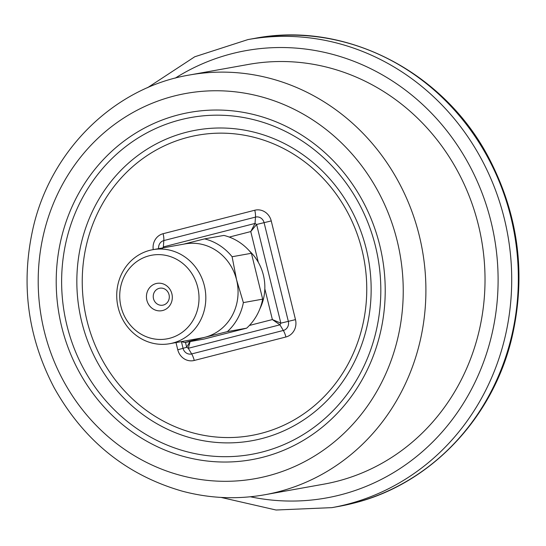 <?xml version="1.0" encoding="UTF-8"?>
<svg xmlns="http://www.w3.org/2000/svg" width="546" height="546" viewBox="0 0 546 546"><rect width="100%" height="100%" fill="white"/><g stroke="black" fill="none" stroke-linecap="round" stroke-linejoin="round"><path stroke-width="0.82" d="M259.835 308.934A47.325 44.035 -100.2 0 0 264.824 288.807A47.325 44.035 -100.2 0 0 258.319 262.326A47.325 44.035 -100.2 0 0 249.433 250.955M336.998 481.299A213.227 198.389 -100.2 0 0 480.03 232.139A213.227 198.389 -100.2 0 0 248.505 64.414L189.38 75.02A213.227 198.389 79.8 0 1 420.911 242.745A213.227 198.389 79.8 0 1 277.88 491.905A213.227 198.389 79.8 0 1 264.687 494.772L323.805 484.166A213.227 198.389 -100.2 0 0 336.998 481.299M190.124 341.564L188.261 348.293L186.677 347.27L190.015 341.584M249.42 325.443L272.379 319.567L280.842 323.157L279.927 324.822L283.326 330.46A7.548 7.023 -100.2 0 0 288.336 321.389L264.093 222.693A7.548 7.023 -100.2 0 0 255.487 217.103L163.82 240.574A7.548 7.023 -100.2 0 0 158.633 248.642M162.442 248.573L163.356 246.908L255.023 223.437L256.606 224.461L271.246 220.932L295.488 319.628A14.449 13.445 79.8 0 1 285.906 336.991L194.24 360.462A14.449 13.445 79.8 0 1 177.764 349.768L175.996 342.581M264.824 288.807L272.379 319.567L279.927 324.822L188.261 348.293L191.666 353.931L283.326 330.46A10.517 3.842 75.6 0 1 285.906 336.991M153.235 249.611A14.449 13.445 79.8 0 1 163.104 233.708A10.517 3.842 75.6 0 1 163.82 240.574L163.356 246.908L163.704 247.734M163.104 233.708L254.77 210.237A10.517 3.842 75.6 0 1 255.487 217.103L255.023 223.437L250.764 231.572L256.606 224.461L280.842 323.157L295.488 319.628M169.71 343.707L201.959 337.919A47.761 44.438 -100.2 0 0 204.914 337.278L227.354 331.62A53.283 49.577 79.8 0 0 243.366 302.607L236.589 279.88L232.098 256.743A53.283 49.577 79.8 0 0 204.573 238.882L223.88 235.415A53.283 49.577 -100.2 0 1 251.406 253.283L262.667 299.147A53.283 49.577 -100.2 0 1 246.655 328.16L204.061 339.066L184.76 342.526L204.914 337.278A47.761 44.438 -100.2 0 0 236.589 279.88A47.761 44.438 -100.2 0 0 185.087 243.898L152.839 249.679A47.761 44.438 79.8 0 1 205.016 288.848A47.761 44.438 79.8 0 1 169.71 343.707A47.761 44.438 79.8 0 1 117.847 306.135A47.761 44.438 79.8 0 1 149.884 250.321A47.761 44.438 79.8 0 1 152.839 249.679M159.22 288.329A8.613 8.013 -100.2 0 0 153.44 298.396A8.613 8.013 -100.2 0 0 162.797 305.173A8.613 8.013 -100.2 0 0 169.164 295.277A8.613 8.013 -100.2 0 0 159.753 288.213A8.613 8.013 -100.2 0 0 159.22 288.329M149.242 255.767A42.506 39.544 -100.2 0 0 131.252 326.167A42.506 39.544 -100.2 0 0 197.638 309.166A42.506 39.544 -100.2 0 0 149.242 255.767M156.067 283.565A13.875 12.906 79.8 0 1 171.867 300.996A13.875 12.906 79.8 0 1 150.198 306.545A13.875 12.906 79.8 0 1 156.067 283.565M184.76 342.526A53.283 49.577 79.8 0 1 181.47 341.598M204.573 238.882L183.606 244.164M251.406 253.283L232.098 256.743M243.366 302.607L262.667 299.147M246.655 328.16L227.354 331.62M258.319 262.326L250.764 231.572L229.272 237.08M254.77 210.237A14.449 13.445 79.8 0 1 271.246 220.932M188.131 137.271A152.525 141.912 -100.2 0 0 123.587 389.885A152.525 141.912 -100.2 0 0 361.793 328.897A152.525 141.912 -100.2 0 0 188.131 137.271M262.769 457.268A176.378 164.107 79.8 0 1 61.951 235.681A176.378 164.107 79.8 0 1 337.408 165.151A176.378 164.107 79.8 0 1 262.769 457.268M267.376 476.023A195.7 182.084 -100.2 0 0 350.191 151.911A195.7 182.084 -100.2 0 0 44.567 230.159A195.7 182.084 -100.2 0 0 267.376 476.023M147.556 87.708L194.731 56.784L247.966 39.578A237.763 221.219 79.8 0 1 506.142 226.604A237.763 221.219 79.8 0 1 346.649 504.443A237.763 221.219 79.8 0 1 331.934 507.637L338.575 506.449A237.763 221.219 -100.2 0 0 353.282 503.248A237.763 221.219 -100.2 0 0 512.776 225.416A237.763 221.219 -100.2 0 0 254.6 38.391C344.997 20.768 443.543 71.212 488.745 157.78C518.495 214.769 526.276 274.461 512.08 336.868C493.202 418.113 430.166 484.391 353.385 503.228L351.337 503.74M250.361 496.771A227.252 211.439 -100.2 0 0 340.342 494.908A227.252 211.439 -100.2 0 0 480.992 190.281A227.252 211.439 -100.2 0 0 175.252 78.126M261.623 438.622A157.787 146.806 79.8 0 1 81.729 321.867A157.787 146.806 79.8 0 1 186.37 132.262A157.787 146.806 79.8 0 1 366.264 249.017A157.787 146.806 79.8 0 1 261.623 438.622M262.025 452.068A171.123 159.214 -100.2 0 0 334.439 168.666A171.123 159.214 -100.2 0 0 67.192 237.087A171.123 159.214 -100.2 0 0 262.025 452.068M185.483 342.397L186.677 347.27L183.053 348.341A7.548 7.023 -100.2 0 0 191.666 353.931A10.517 3.842 75.6 0 1 194.24 360.462M181.402 341.612L183.053 348.341L177.764 349.768M264.687 494.772C237.087 499.651 209.616 498.45 182.262 491.168C126.413 475.088 83.688 440.574 54.102 387.64C27.477 336.664 20.523 283.251 33.231 227.402C51.119 149.72 114.51 87.537 189.38 75.02M247.966 39.578L254.6 38.391M331.934 507.637L276.044 510.012L221.055 497.42"/></g></svg>
